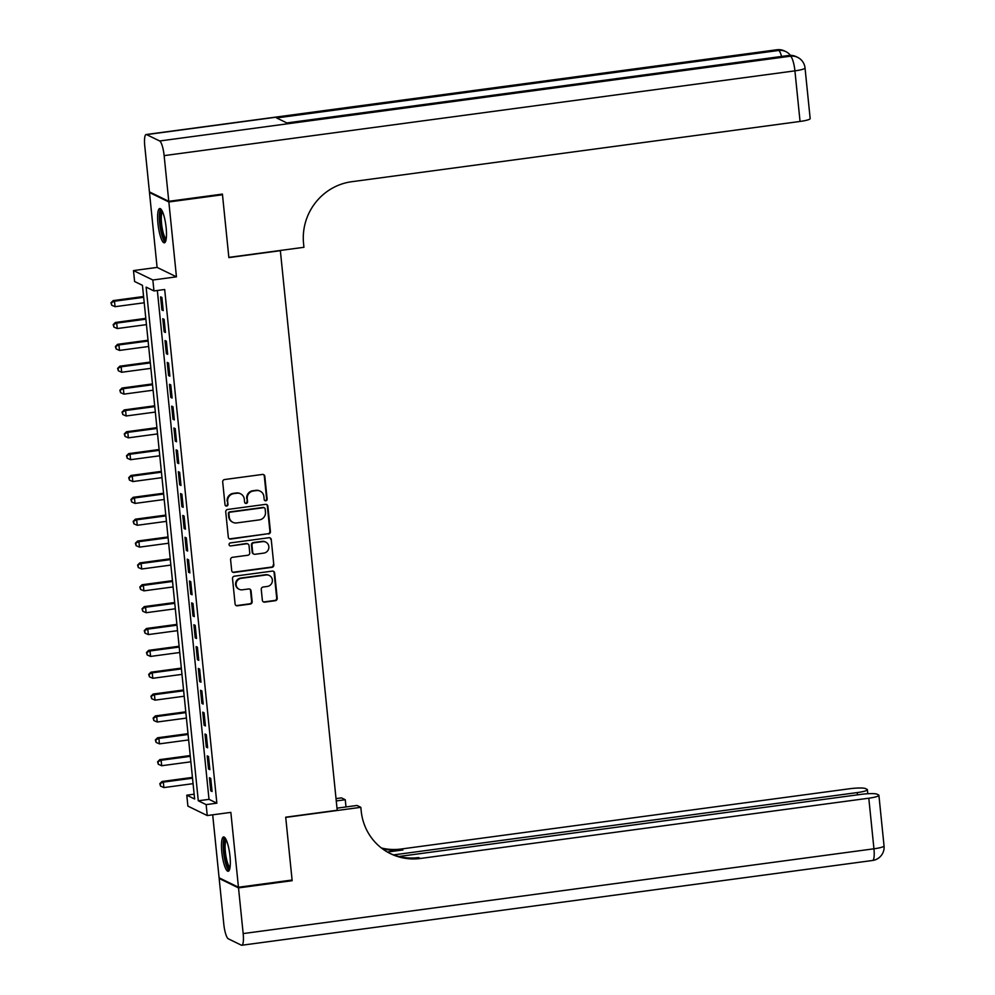 <?xml version="1.0" encoding="UTF-8"?>
<svg xmlns="http://www.w3.org/2000/svg" width="995" height="995" viewBox="0 0 995 995"><rect width="100%" height="100%" fill="white"/><g stroke="black" fill="none" stroke-linecap="round" stroke-linejoin="round"><path stroke-width="1.49" d="M265.814 500.796A1.53 1.468 116 0 0 267.133 499.104L264.819 476.306A2.177 2.102 116 0 0 262.493 474.441L224.584 479.54A2.177 2.102 116 0 0 222.693 481.966L225.019 504.763A1.53 1.468 116 0 0 226.636 506.069A1.53 1.468 116 0 0 227.967 504.365L227.656 501.418A6.977 6.729 116 0 1 233.701 493.644L236.86 493.221A6.977 6.729 116 0 1 244.297 499.179L244.596 502.127A1.53 1.468 116 0 0 246.225 503.433A1.53 1.468 116 0 0 247.544 501.729L247.245 498.781A6.977 6.729 116 0 1 253.29 491.008L256.449 490.585A6.977 6.729 116 0 1 263.886 496.542L264.185 499.502A1.53 1.468 116 0 0 265.814 500.796M264.745 500.51A1.53 1.468 116 0 0 266.61 498.843L264.297 476.045A2.177 2.102 116 0 0 263.389 474.515M225.566 505.783A1.53 1.468 116 0 0 227.445 504.104L227.656 501.418M245.156 503.147A1.53 1.468 116 0 0 247.021 501.48L247.245 498.781M229.969 856.098A17.313 3.818 -97.7 0 0 223.589 836.957A17.313 3.818 -97.7 0 0 221.81 852.118A17.313 3.818 -97.7 0 0 228.191 871.272A17.313 3.818 -97.7 0 0 229.969 856.098M166.14 227.656A17.313 3.818 -97.7 0 0 159.747 208.515A17.313 3.818 -97.7 0 0 157.969 223.676A17.313 3.818 -97.7 0 0 164.362 242.83A17.313 3.818 -97.7 0 0 166.14 227.656M262.357 600.271A2.177 2.102 116 0 0 264.682 602.137L275.317 600.706A2.177 2.102 116 0 0 277.207 598.281L274.632 572.958A2.177 2.102 116 0 0 272.307 571.105L234.41 576.192A2.177 2.102 116 0 0 232.519 578.617L235.094 603.94A2.177 2.102 116 0 0 237.407 605.806L250.255 604.077A2.177 2.102 116 0 0 252.145 601.652L251.051 590.819A2.177 2.102 116 0 0 248.725 588.953L242.345 589.811A5.833 5.622 116 0 1 236.201 583.182A5.833 5.622 116 0 1 241.188 578.331L266.138 574.973A5.833 5.622 116 0 1 272.294 581.602A5.833 5.622 116 0 1 267.307 586.453L263.153 587.013A2.177 2.102 116 0 0 261.262 589.438L262.357 600.271M206.139 804.619L207.246 815.552L187.893 806.112L186.786 795.192L194.634 799.01L142.447 285.329L134.599 281.51L133.492 270.578L152.844 280.005L153.964 290.938L146.116 287.12L198.291 800.788L206.139 804.619L216.86 803.176L164.685 289.495L153.964 290.938M221.412 194.236L222.482 194.759L228.862 257.606L280.354 250.678L337.205 810.266L285.702 817.193L292.095 880.028L238.452 887.241L230.852 812.38L207.246 815.552M222.482 194.759L168.851 201.973L149.486 192.532L157.098 267.406L133.492 270.578M157.098 267.406L176.451 276.834L168.851 201.973M176.451 276.834L152.844 280.005M268.538 533.979A2.177 2.102 116 0 0 270.429 531.554L267.854 506.231A2.177 2.102 116 0 0 265.528 504.365L227.631 509.465A2.177 2.102 116 0 0 225.741 511.89L228.315 537.213A2.177 2.102 116 0 0 230.629 539.079L268.016 533.73A2.177 2.102 116 0 0 269.906 531.293L267.332 505.982A2.177 2.102 116 0 0 266.436 504.453M271.249 539.601L273.824 564.911A2.177 2.102 116 0 1 271.933 567.349L234.024 572.436A2.177 2.102 116 0 1 231.698 570.583L230.604 559.737A2.177 2.102 116 0 1 232.482 557.312L247.854 555.247A2.177 2.102 116 0 0 249.745 552.822L249.024 545.633A2.177 2.102 116 0 0 246.698 543.767L230.691 545.919A1.53 1.468 116 0 1 229.074 544.19A1.53 1.468 116 0 1 230.38 542.909L268.924 537.735A2.177 2.102 116 0 1 271.249 539.601L273.824 564.911M212.694 814.818L219.099 877.814L238.452 887.241M150.494 192.408L149.486 192.532M163.23 310.602L161.899 297.48L160.581 296.846L161.924 309.967L163.23 310.602M165.444 332.454L164.113 319.345L162.807 318.711L164.138 331.82L165.444 332.454M167.67 354.319L166.339 341.198L165.021 340.564L166.364 353.685L167.67 354.319M169.884 376.172L168.553 363.063L167.247 362.429L168.578 375.538L169.884 376.172M172.11 398.037L170.779 384.916L169.473 384.281L170.804 397.391L172.11 398.037M174.324 419.89L172.993 406.781L171.687 406.134L173.018 419.256L174.324 419.89M176.55 441.755L175.219 428.634L173.914 427.999L175.244 441.108L176.55 441.755M178.764 463.608L177.433 450.499L176.127 449.852L177.458 462.974L178.764 463.608M180.99 485.473L179.66 472.351L178.354 471.717L179.685 484.826L180.99 485.473M183.204 507.326L181.874 494.216L180.568 493.57L181.898 506.691L183.204 507.326M185.431 529.191L184.1 516.069L182.794 515.435L184.125 528.544L185.431 529.191M187.645 551.043L186.314 537.934L185.008 537.288L186.339 550.409L187.645 551.043M189.871 572.909L188.54 559.787L187.234 559.153L188.565 572.262L189.871 572.909M192.085 594.761L190.754 581.652L189.448 581.005L190.779 594.127L192.085 594.761M194.311 616.626L192.98 603.505L191.674 602.87L193.005 615.98L194.311 616.626M196.525 638.479L195.194 625.37L193.888 624.723L195.219 637.845L196.525 638.479M198.751 660.344L197.42 647.223L196.114 646.588L197.445 659.697L198.751 660.344M200.978 682.197L199.634 669.088L198.328 668.441L199.659 681.563L200.978 682.197M203.191 704.062L201.861 690.94L200.555 690.306L201.885 703.415L203.191 704.062M205.418 725.915L204.075 712.806L202.769 712.159L204.099 725.28L205.418 725.915M207.632 747.767L206.301 734.658L204.995 734.024L206.326 747.133L207.632 747.767M209.858 769.632L208.515 756.511L207.209 755.877L208.54 768.998L209.858 769.632M157.334 290.49L209.012 799.346L216.86 803.176M209.435 777.742L210.766 790.851L212.072 791.485L210.741 778.376L209.435 777.742M194.137 794.197L186.786 795.192M209.012 799.346L198.291 800.788M161.924 309.967L163.143 309.793M164.138 331.82L165.369 331.658M166.364 353.685L167.583 353.511M168.578 375.538L169.809 375.376M170.804 397.391L172.023 397.229M173.018 419.256L174.249 419.094M175.244 441.108L176.463 440.947M177.458 462.974L178.69 462.812M179.685 484.826L180.903 484.664M181.898 506.691L183.13 506.53M184.125 528.544L185.344 528.382M186.339 550.409L187.57 550.247M188.565 572.262L189.784 572.1M190.779 594.127L192.01 593.965M193.005 615.98L194.224 615.818M195.219 637.845L196.45 637.683M197.445 659.697L198.664 659.536M199.659 681.563L200.891 681.401M201.885 703.415L203.117 703.254M204.099 725.28L205.331 725.119M206.326 747.133L207.557 746.971M208.54 768.998L209.771 768.824M210.766 790.851L211.997 790.689M260.205 491.182L259.67 490.933A6.977 6.729 116 0 0 255.926 490.336L256.449 490.585M246.723 498.532A6.977 6.729 116 0 1 252.767 490.759L255.926 490.336M240.616 493.818L240.093 493.557A6.977 6.729 116 0 0 236.337 492.96L236.86 493.221M227.134 501.157A6.977 6.729 116 0 1 233.178 493.383L236.337 492.96M229.211 538.743A2.177 2.102 116 0 0 230.106 538.817L268.016 533.73M265.143 508.992A1.53 1.468 116 0 0 263.526 507.686L230.243 512.164A1.53 1.468 116 0 0 228.925 513.855L229.248 516.965A6.977 6.729 116 0 0 236.673 522.935L259.421 519.875A6.977 6.729 116 0 0 265.466 512.102L265.143 508.992M264.347 507.823L263.824 507.562A1.53 1.468 116 0 0 263.003 507.438L263.526 507.686M232.929 522.325L232.407 522.076A6.977 6.729 116 0 1 228.713 516.716L228.402 513.607A1.53 1.468 116 0 1 229.721 511.903L263.003 507.438M232.594 572.1A2.177 2.102 116 0 0 233.502 572.187L271.411 567.088A2.177 2.102 116 0 0 273.289 564.662M247.867 543.954L247.345 543.705A2.177 2.102 116 0 0 246.175 543.519L230.691 545.919M263.812 553.108A5.833 5.622 116 0 0 265.777 542.126A5.833 5.622 116 0 0 262.643 541.628L253.849 542.81A2.177 2.102 116 0 0 251.971 545.235L252.693 552.424A2.177 2.102 116 0 0 255.018 554.29L263.812 553.108M265.777 542.126L265.255 541.865A5.833 5.622 116 0 0 262.12 541.367L262.643 541.628M253.849 554.103L253.327 553.842A2.177 2.102 116 0 1 252.17 552.163L251.436 544.974A2.177 2.102 116 0 1 253.327 542.549L262.12 541.367M270.727 539.34A2.177 2.102 116 0 0 269.819 537.81M269.272 575.471L268.75 575.222A5.833 5.622 116 0 0 265.615 574.724L266.138 574.973M239.21 589.301L238.688 589.052A5.833 5.622 116 0 1 240.666 578.07L265.615 574.724M235.989 605.47A2.177 2.102 116 0 0 236.885 605.545L249.733 603.816A2.177 2.102 116 0 0 251.623 601.39L250.516 590.557A2.177 2.102 116 0 0 249.621 589.028M263.265 601.801A2.177 2.102 116 0 0 264.16 601.888L274.794 600.458A2.177 2.102 116 0 0 276.685 598.02L274.11 572.71A2.177 2.102 116 0 0 273.215 571.18M143.591 296.51L113.181 300.589L114.487 301.224L115.047 306.696L144.225 302.766M143.666 297.306L114.487 301.224L110.955 302.791L111.701 305.241L111.477 303.052M115.047 306.696L111.701 305.241M110.955 302.791L113.181 300.589M165.954 240.243A14.987 3.308 82.3 0 1 161.464 231.325A14.987 3.308 82.3 0 1 161.974 210.592M162.546 211.786A13.868 3.06 -97.7 0 0 162.707 230.74A13.868 3.06 -97.7 0 0 166.19 238.937M160.73 208.9A17.201 3.793 -97.7 0 0 161.115 232.196A17.201 3.793 -97.7 0 0 165.207 242.195M229.783 868.672A14.987 3.308 82.3 0 1 225.293 859.767A14.987 3.308 82.3 0 1 225.803 839.034M226.375 840.215A13.868 3.06 -97.7 0 0 226.537 859.182A13.868 3.06 -97.7 0 0 230.032 867.379M224.559 837.33A17.201 3.793 -97.7 0 0 224.957 860.638A17.201 3.793 -97.7 0 0 229.037 870.637M168.777 201.313L222.42 194.1L228.85 257.382L303.935 247.295L303.562 243.576A55.484 53.543 -64 0 1 351.645 181.724L800.055 121.452L794.918 70.856L164.138 155.63L168.777 201.313L149.424 191.886L144.785 146.203A13.321 2.935 -97.7 0 1 146.153 134.524L776.933 49.75A13.321 2.935 82.3 0 1 777.369 49.837L146.588 134.611A13.321 2.935 -97.7 0 0 146.153 134.524M164.138 155.63A13.321 2.935 -97.7 0 0 159.673 140.979L146.588 134.611M781.585 56.441A13.321 2.935 82.3 0 0 778.675 50.471A13.321 12.848 -64 0 1 785.839 51.616L784.533 50.981A13.321 12.848 116 0 0 777.369 49.837L778.675 50.471L276.622 117.945L287.095 123.044L789.135 55.571L790.453 56.205A13.321 2.935 82.3 0 1 794.918 70.856A13.321 1.89 -5.8 0 0 805.03 67.971A13.321 13.321 0 0 0 797.617 57.349L796.311 56.715A13.321 12.848 116 0 0 789.135 55.571A13.321 2.935 82.3 0 0 788.699 55.484L286.858 122.932M805.03 67.971L810.166 118.579A13.321 1.89 174.2 0 1 800.055 121.452M291.087 880.165L292.157 880.687L285.727 817.405L360.824 807.318L361.197 811.024A55.484 53.543 116 0 0 390.537 853.698A55.484 53.543 116 0 0 420.387 858.474L868.797 798.201A13.321 1.89 -5.8 0 0 878.908 795.328A13.321 1.89 -5.8 0 0 878.535 794.943L876.993 794.184A13.321 1.89 -5.8 0 0 860.973 794.383L398.883 856.496M336.982 808.164L357.031 805.465L360.824 807.318M336.012 798.612L341.472 797.878L345.265 799.731L345.999 806.945M238.514 887.901L219.161 878.461L223.8 924.144A13.321 2.935 -97.7 0 0 228.278 938.795L241.35 945.163A13.321 2.935 -97.7 0 0 241.797 945.25A13.321 2.935 -97.7 0 0 243.166 933.584L238.514 887.901L292.157 880.687M219.161 878.461L220.169 878.324M336.248 800.938L345.265 799.731M393.622 854.892L857.267 792.58A13.321 1.89 -5.8 0 0 867.379 789.707A13.321 1.89 -5.8 0 0 866.993 789.321L865.451 788.562A13.321 1.89 -5.8 0 0 849.444 788.774L401.035 849.033A55.484 53.543 116 0 1 381.346 847.964M382.204 848.611A55.484 53.543 116 0 0 402.913 849.954L387.403 852.043M389.592 853.237A55.484 53.543 116 0 0 418.509 857.553L420.387 858.474M145.805 318.363L115.395 322.455L116.713 323.089L117.261 328.549L146.439 324.631M145.892 319.171L116.713 323.089L113.169 324.656L113.915 327.094L113.691 324.905M117.261 328.549L113.915 327.094M113.169 324.656L115.395 322.455M148.031 340.228L117.621 344.307L118.927 344.942L119.487 350.414L148.665 346.484M148.106 341.024L118.927 344.942L115.395 346.509L116.141 348.959L115.917 346.77M119.487 350.414L116.141 348.959M115.395 346.509L117.621 344.307M150.245 362.08L119.835 366.172L121.154 366.807L121.701 372.267L150.879 368.349M150.332 362.889L121.154 366.807L117.609 368.374L118.355 370.812L118.131 368.623M121.701 372.267L118.355 370.812M117.609 368.374L119.835 366.172M152.471 383.933L122.062 388.025L123.368 388.659L123.927 394.132L153.106 390.202M152.546 384.742L123.368 388.659L119.835 390.227L120.582 392.677L120.358 390.488M123.927 394.132L120.582 392.677M119.835 390.227L122.062 388.025M154.685 405.798L124.288 409.89L125.594 410.525L126.141 415.985L155.319 412.067M154.772 406.594L125.594 410.525L122.049 412.092L122.795 414.529L122.572 412.34M126.141 415.985L122.795 414.529M122.049 412.092L124.288 409.89M156.911 427.651L126.502 431.743L127.808 432.377L128.367 437.85L157.546 433.919M156.986 428.459L127.808 432.377L124.275 433.944L125.022 436.395L124.798 434.206M128.367 437.85L125.022 436.395M124.275 433.944L126.502 431.743M159.125 449.516L128.728 453.608L130.034 454.242L130.581 459.702L159.76 455.785M159.212 450.312L130.034 454.242L126.489 455.81L127.236 458.247L127.012 456.058M130.581 459.702L127.236 458.247M126.489 455.81L128.728 453.608M161.352 471.369L130.942 475.461L132.248 476.095L132.808 481.568L161.986 477.637M161.426 472.177L132.248 476.095L128.716 477.662L129.462 480.112L129.238 477.923M132.808 481.568L129.462 480.112M128.716 477.662L130.942 475.461M163.566 493.234L133.168 497.313L134.474 497.96L135.022 503.42L164.2 499.502M163.653 494.03L134.474 497.96L130.93 499.527L131.676 501.965L131.452 499.776M135.022 503.42L131.676 501.965M130.93 499.527L133.168 497.313M165.792 515.087L135.382 519.179L136.688 519.813L137.248 525.285L166.426 521.355M165.867 515.895L136.688 519.813L133.156 521.38L133.902 523.83L133.678 521.641M137.248 525.285L133.902 523.83M133.156 521.38L135.382 519.179M168.006 536.952L137.608 541.031L138.914 541.678L139.462 547.138L168.652 543.22M168.093 537.748L138.914 541.678L135.37 543.245L136.116 545.683L135.892 543.494M139.462 547.138L136.116 545.683M135.37 543.245L137.608 541.031M170.232 558.804L139.822 562.896L141.128 563.531L141.688 569.003L170.866 565.073M170.307 559.613L141.128 563.531L137.596 565.098L138.342 567.548L138.118 565.359M141.688 569.003L138.342 567.548M137.596 565.098L139.822 562.896M172.446 580.67L142.049 584.749L143.355 585.396L143.902 590.856L173.093 586.938M172.533 581.466L143.355 585.396L139.81 586.963L140.556 589.401L140.332 587.212M143.902 590.856L140.556 589.401M139.81 586.963L142.049 584.749M174.672 602.522L144.263 606.614L145.569 607.248L146.128 612.721L175.307 608.791M174.747 603.331L145.569 607.248L142.036 608.816L142.782 611.253L142.559 609.077M146.128 612.721L142.782 611.253M142.036 608.816L144.263 606.614M176.886 624.387L146.489 628.467L147.795 629.114L148.342 634.574L177.533 630.656M176.973 625.183L147.795 629.114L144.25 630.681L144.996 633.118L144.773 630.929M148.342 634.574L144.996 633.118M144.25 630.681L146.489 628.467M179.112 646.24L148.703 650.332L150.009 650.966L150.568 656.426L179.747 652.509M179.187 647.048L150.009 650.966L146.476 652.533L147.223 654.971L146.999 652.795M150.568 656.426L147.223 654.971M146.476 652.533L148.703 650.332M181.326 668.105L150.929 672.185L152.235 672.831L152.795 678.291L181.973 674.374M181.413 668.901L152.235 672.831L148.69 674.399L149.437 676.836L149.213 674.647M152.795 678.291L149.437 676.836M148.69 674.399L150.929 672.185M183.553 689.958L153.143 694.05L154.449 694.684L155.009 700.144L184.187 696.226M183.64 690.766L154.449 694.684L150.917 696.251L151.663 698.689L151.439 696.512M155.009 700.144L151.663 698.689M150.917 696.251L153.143 694.05M185.767 711.823L155.369 715.903L156.675 716.549L157.235 722.009L186.413 718.091M185.854 712.619L156.675 716.549L153.13 718.116L153.877 720.554L153.665 718.365M157.235 722.009L153.877 720.554M153.13 718.116L155.369 715.903M187.993 733.676L157.583 737.768L158.889 738.402L159.449 743.862L188.627 739.944M188.08 734.484L158.889 738.402L155.357 739.969L156.103 742.407L155.879 740.23M159.449 743.862L156.103 742.407M155.357 739.969L157.583 737.768M190.219 755.541L159.809 759.62L161.115 760.267L161.675 765.727L190.853 761.809M190.294 756.337L161.115 760.267L157.583 761.834L158.317 764.272L158.106 762.083M161.675 765.727L158.317 764.272M157.583 761.834L159.809 759.62M192.433 777.393L162.023 781.485L163.329 782.12L163.889 787.58L193.067 783.662M192.52 778.202L163.329 782.12L159.797 783.687L160.543 786.125L160.319 783.948M163.889 787.58L160.543 786.125M159.797 783.687L162.023 781.485M159.673 140.979L790.453 56.205A13.321 12.848 -64 0 1 797.617 57.349M402.913 849.954L401.035 849.033M243.166 933.584L873.946 848.797L868.797 798.201M857.491 794.856L857.267 792.58M873.946 848.797A13.321 2.935 82.3 0 1 872.578 860.476A13.321 13.321 0 0 0 884.045 845.924A13.321 1.89 174.2 0 1 873.946 848.797M790.49 55.372A13.321 13.321 0 0 0 785.839 51.616M784.533 50.981A13.321 13.321 0 0 0 776.933 49.75M796.311 56.715A13.321 13.321 0 0 0 788.699 55.484M867.789 793.736L867.379 789.707M241.797 945.25L872.578 860.476M884.045 845.924L878.908 795.328"/></g></svg>
